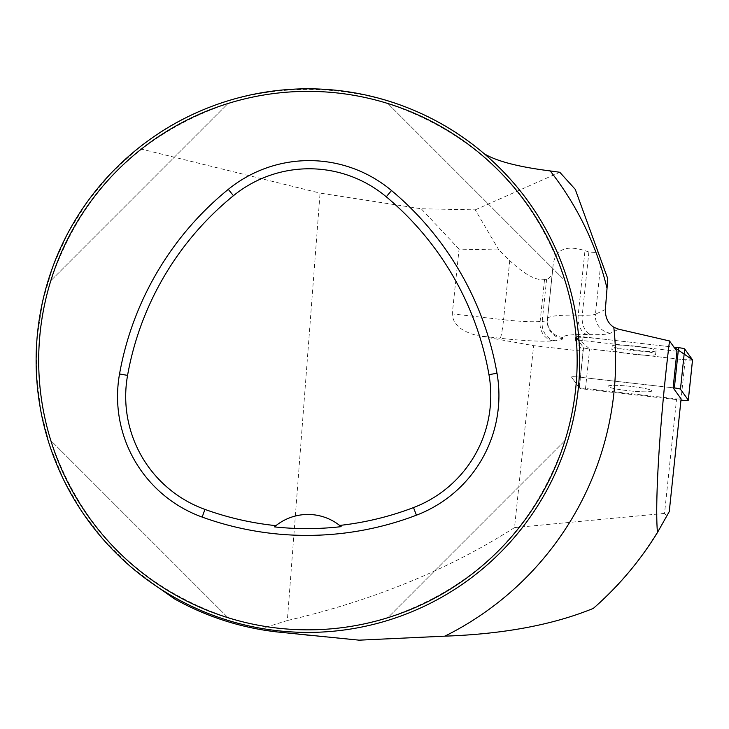 <?xml version="1.0" encoding="UTF-8"?>
<svg xmlns="http://www.w3.org/2000/svg" width="729" height="729" viewBox="0 0 729 729"><rect width="100%" height="100%" fill="white"/><g stroke="black" fill="none" stroke-linecap="round" stroke-linejoin="round"><path stroke-width="0.55" stroke-dasharray="3.65 2.73" d="M669.258 511.594L666.844 516.187L664.538 513.407L676.576 398.881L579.236 387.81L583.072 351.269L533.637 345.646L478.233 335.759L500.194 338.256A55.559 5.777 -174 0 0 553.019 340.899L555.088 340.735A55.559 5.777 -174 0 0 562.642 338.621L562.706 337.472A68.38 7.108 6 0 1 587.282 334.565L591.319 334.638A55.559 5.777 -174 0 0 610.401 333.189L618.757 329.226M664.538 513.407L514.519 527.605L533.637 345.646M676.576 398.881L681.105 398.881M605.362 309.524L595.447 314.217L601.106 260.371L598.309 252.681L588.886 251.997L584.977 250.676C565.932 244.716 555.325 249.409 553.156 264.755L552.354 272.755L551.416 275.644L548.609 278.487L544.517 279.654C535.897 280.683 524.306 274.332 509.762 260.599L498.846 249.947L459.07 249.145L452.262 313.898C452.864 324.451 461.521 331.731 478.233 335.759M498.846 249.947L475.226 209.861L421.234 208.767L320.067 193.112L287.335 620.516L259.415 629.346C229.371 623.869 201.022 613.681 174.359 598.801M138.182 148.324C235.904 67.779 388.922 70.139 484.12 153.655A271.799 271.799 0 0 1 525.8 523.103A271.799 271.799 0 0 1 159.806 588.503L130.473 566.488L104.365 540.718L81.967 511.667L63.687 479.873L49.854 445.902L40.715 410.372L36.45 373.941L37.124 337.272L42.738 301.022L53.171 265.857L68.253 232.423L87.69 201.313L111.145 173.11L138.182 148.324L320.067 193.112M475.226 209.861L559.781 172.263M459.07 249.145L421.234 208.767M676.959 351.269L582.69 340.543A6.789 0.702 -174 0 0 575.318 340.479A6.789 0.702 -174 0 0 575.336 340.543L583.072 351.269M514.519 527.605C448.371 569.75 372.637 600.723 287.335 620.516M666.844 516.187C643.926 556.245 619.431 586.982 593.342 608.378M359.096 640.162L301.988 634.831L259.415 629.346M601.106 260.371L607.758 278.642M38.683 360.609A269.238 269.238 0 0 1 442.539 127.438A269.238 269.238 0 0 1 442.539 593.77A269.238 269.238 0 0 1 38.683 360.609M598.309 252.681L575.254 189.349M565.03 280.701C534.922 192.675 475.855 133.617 387.837 103.5C475.855 133.617 534.922 192.675 565.03 280.701L387.837 103.5L565.03 280.701M50.82 440.516C80.928 528.534 139.995 587.601 228.013 617.709C139.995 587.601 80.928 528.534 50.82 440.516L228.013 617.709L50.82 440.516M228.013 103.5C139.995 133.617 80.928 192.675 50.82 280.701C80.928 192.675 139.995 133.617 228.013 103.5L50.82 280.701L228.013 103.5M387.837 617.709C475.855 587.601 534.922 528.534 565.03 440.516C534.922 528.534 475.855 587.601 387.837 617.709L565.03 440.516L387.837 617.709M341.126 526.657A51.285 51.285 0 0 0 275.945 525.655M579.236 387.81L571.5 377.084A6.789 0.702 6 0 1 571.472 377.021A6.789 0.702 6 0 1 578.844 377.084L673.122 387.81L578.844 377.084A6.789 0.702 -174 0 0 571.472 377.021A6.789 0.702 -174 0 0 571.5 377.084L579.336 387.946A6.789 0.702 -174 0 0 585.433 389.231L680.95 400.093A6.789 0.702 -174 0 0 680.977 400.093M629.892 390.89A22.034 2.287 -174 0 0 645.311 391.828A22.034 2.287 -174 0 0 651.808 390.89A22.034 2.287 -174 0 0 630.138 386.315A22.034 2.287 -174 0 0 607.986 386.288A22.034 2.287 -174 0 0 629.892 390.89M633.738 354.349A22.034 2.287 -174 0 0 655.653 354.349A22.034 2.287 -174 0 0 633.975 349.765A22.034 2.287 -174 0 0 611.822 349.747A22.034 2.287 -174 0 0 633.738 354.349M645.311 391.828A22.034 2.287 6 0 1 621.345 389.824A22.034 2.287 6 0 1 607.986 386.288A22.034 2.287 6 0 1 630.138 386.315A22.034 2.287 6 0 1 651.808 390.89A22.034 2.287 6 0 1 645.311 391.828M583.082 336.825L673.997 347.168L596.194 338.32L575.819 336.953L589.688 348.972A6.789 0.702 6 0 1 583.564 347.687L575.728 336.825A6.789 0.702 6 0 1 575.71 336.752A6.789 0.702 6 0 1 583.082 336.825L582.69 340.543M692.514 359.962A6.789 0.702 6 0 1 685.178 359.834L589.67 348.963L683.438 359.634L692.532 359.834M649.539 351.569A22.034 2.287 6 0 1 625.573 349.555A22.034 2.287 6 0 1 612.214 346.02A22.034 2.287 6 0 1 634.367 346.047A22.034 2.287 6 0 1 656.045 350.631A22.034 2.287 6 0 1 649.539 351.569M509.762 260.599L503.548 319.73L452.262 313.898M546.622 279.198L542.185 321.398L540.116 321.562A38.464 4 6 0 1 503.548 319.73A17.095 1.385 96.5 0 1 500.194 338.256M553.019 340.899A17.095 14.771 85.7 0 1 540.116 321.562L544.517 279.654M588.886 251.997L582.243 315.22L578.197 315.156L584.977 250.676M587.282 334.565A17.095 10.999 91 0 1 578.197 315.156A85.475 8.885 -174 0 0 547.479 318.737A85.475 8.885 -174 0 0 547.479 318.792L553.129 265.046M553.156 264.755L547.406 319.676A17.095 17.004 3 0 1 547.479 318.792L552.482 271.789M552.464 271.917L547.415 319.958A38.464 4 6 0 1 547.415 319.958A38.464 4 6 0 1 542.185 321.398A17.095 14.771 85.7 0 0 555.088 340.735M610.401 333.189A17.095 16.758 64.7 0 1 595.447 314.217A38.464 4 6 0 1 582.243 315.22A17.095 10.999 91 0 0 591.319 334.638M562.642 338.621A17.095 17.004 3 0 1 547.351 320.824L547.415 319.958A17.095 17.004 3 0 0 547.351 320.824L547.406 319.676A17.095 17.004 3 0 0 562.706 337.472M575.336 340.543L575.728 336.825M585.433 389.231L589.67 348.963M685.178 359.834L680.95 400.093M583.564 347.687L579.336 387.946M575.71 336.752L575.318 340.479M656.045 350.631L655.653 354.349M612.214 346.02L611.822 349.747"/><path stroke-width="1.09" d="M669.258 511.594L681.105 398.881L673.122 387.81L676.959 351.269L669.523 340.962C661.148 408.568 654.496 497.506 657.449 532.534L669.258 511.594M484.12 153.655A271.799 271.799 0 0 0 37.607 332.196A271.799 271.799 0 0 0 408.841 612.98A271.799 271.799 0 0 0 484.12 153.655C496.23 161.136 518.255 166.895 550.213 170.932L559.781 172.263L575.254 189.349L607.758 278.642L607.029 288.365A307.702 307.702 0 0 0 550.213 170.932M657.449 532.534C639.989 560.92 618.62 586.207 593.342 608.378C553.147 624.835 503.648 634.093 444.854 636.162L359.096 640.162L276.51 631.879A273.083 273.083 0 0 1 174.359 598.801L159.806 588.503M444.854 636.162A307.702 307.702 0 0 0 613.809 327.257L618.757 329.226L669.523 340.962M613.809 327.257C608.104 323.548 605.28 317.634 605.362 309.524L607.029 288.365M38.683 360.609A269.238 269.238 0 0 1 442.539 127.438A269.238 269.238 0 0 1 442.539 593.77A269.238 269.238 0 0 1 38.683 360.609M119.538 373.959A307.702 307.702 0 0 1 228.295 189.358A128.213 128.213 0 0 1 391.509 190.533A307.702 307.702 0 0 1 497.005 373.257A128.213 128.213 0 0 1 416.414 515.193A307.702 307.702 0 0 1 202.17 517.08A128.213 128.213 0 0 1 119.538 373.959L127.566 375.389A299.537 299.537 0 0 1 233.444 195.691A120.048 120.048 0 0 1 386.27 196.794A299.537 299.537 0 0 1 488.968 374.66A120.048 120.048 0 0 1 413.507 507.575A299.537 299.537 0 0 1 339.632 525.436L341.126 526.657A300.922 300.922 0 0 1 274.45 526.885L275.945 525.655A299.537 299.537 0 0 1 204.94 509.407A120.048 120.048 0 0 1 127.566 375.389M274.45 526.885A51.285 51.285 0 0 1 339.632 525.436M680.977 400.093A6.789 0.702 -174 0 0 688.322 400.166A6.789 0.702 -174 0 0 688.294 400.093L680.458 389.231A6.789 0.702 -174 0 0 674.361 387.946L673.122 387.81M688.294 400.093L692.532 359.834L673.997 347.168L678.59 347.687A6.789 0.702 6 0 1 684.686 348.963L692.532 359.834A6.789 0.702 6 0 1 692.55 359.898A6.789 0.702 6 0 1 692.514 359.962M233.444 195.691L228.295 189.358M386.27 196.794L391.509 190.533M488.968 374.66L497.005 373.257M413.507 507.575L416.414 515.193M204.94 509.407L202.17 517.08M674.361 387.946L678.59 347.687M684.686 348.963L680.458 389.231M688.322 400.166L692.55 359.898"/></g></svg>
